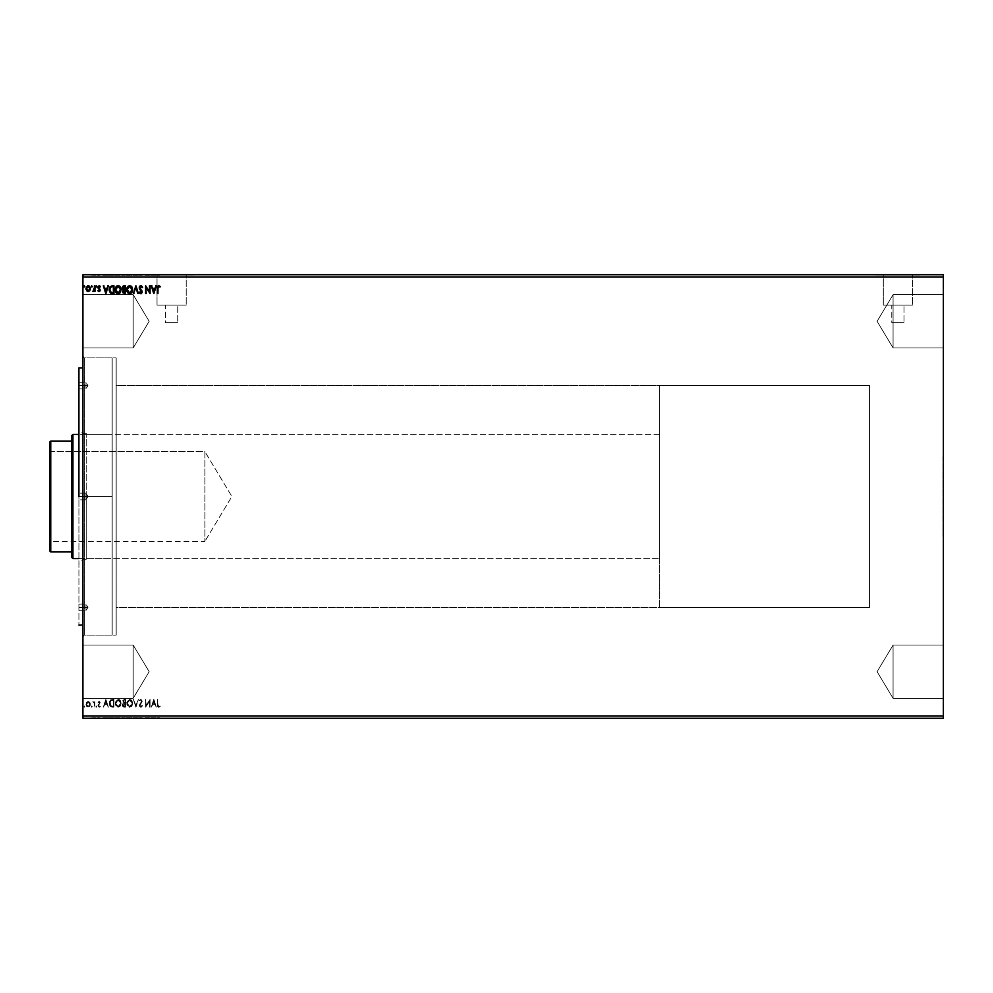 <?xml version="1.0" encoding="UTF-8"?>
<svg xmlns="http://www.w3.org/2000/svg" width="993" height="993" viewBox="0 0 993 993"><rect width="100%" height="100%" fill="white"/><g stroke="black" fill="none" stroke-linecap="round" stroke-linejoin="round"><path stroke-width="0.74" stroke-dasharray="4.96 3.72" d="M942.903 536.419L943.35 456.581L942.903 536.419M177.722 322.638L165.521 322.638L165.521 305.124L177.722 305.124L177.722 322.638L177.722 305.124L171.615 305.124L186.212 305.124L157.031 305.124L157.031 274.962L186.212 274.962L186.212 305.124L186.212 274.962L171.615 274.962L193.796 274.962L149.447 274.738L193.796 274.738L149.447 274.738L193.796 274.738L149.447 274.738L193.796 274.962L157.031 274.962L186.212 274.962L157.031 274.962L157.031 305.124L186.212 305.124L165.521 305.124L177.722 305.124L165.521 305.124L165.521 322.638L177.722 322.638M903.99 322.638L891.788 322.638L891.788 305.124L903.99 305.124L903.99 322.638L903.99 305.124L897.883 305.124L912.48 305.124L883.298 305.124L883.298 274.962L912.48 274.962L912.48 305.124L912.48 274.962L897.883 274.962L920.064 274.962L875.714 274.738L920.064 274.738L875.714 274.738L920.064 274.738L875.714 274.738L920.064 274.962L883.298 274.962L912.48 274.962L883.298 274.962L883.298 305.124L912.48 305.124L891.788 305.124L903.99 305.124L891.788 305.124L891.788 322.638L903.99 322.638M893.079 698.302L893.079 645.078L943.35 645.078L943.35 698.302L893.079 698.302L877.092 671.69L893.079 645.078L893.079 698.302L893.079 645.078L943.35 645.078L943.35 698.302L893.079 698.302L877.092 671.69L893.079 645.078L893.079 698.302L893.079 645.078L877.092 671.69L893.079 698.302L943.35 698.302L943.35 645.078L943.35 698.302L943.35 645.078L943.35 698.302L943.35 645.078L893.079 645.078L893.079 698.302L893.079 645.078L877.092 671.69L893.079 698.302L943.35 698.302L943.35 645.078L893.079 645.078L893.079 698.302M893.079 347.922L893.079 294.698L943.35 294.698L943.35 347.922L893.079 347.922L877.092 321.31L893.079 294.698L893.079 347.922L893.079 294.698L943.35 294.698L943.35 347.922L893.079 347.922L877.092 321.31L893.079 294.698L893.079 347.922L893.079 294.698L877.092 321.31L893.079 347.922L943.35 347.922L943.35 294.698L943.35 347.922L943.35 294.698L943.35 347.922L943.35 294.698L893.079 294.698L893.079 347.922L893.079 294.698L877.092 321.31L893.079 347.922L943.35 347.922L943.35 294.698L893.079 294.698L893.079 347.922M133.186 645.078L133.186 698.302L82.915 698.302L82.915 645.078L133.186 645.078L149.173 671.69L133.186 698.302L133.186 645.078L133.186 698.302L82.915 698.302L82.915 645.078L133.186 645.078L149.173 671.69L133.186 698.302L133.186 645.078L133.186 698.302L149.173 671.69L133.186 645.078L82.915 645.078L82.915 698.302L82.915 645.078L82.915 698.302L82.915 645.078L82.915 698.302L133.186 698.302L133.186 645.078L133.186 698.302L149.173 671.69L133.186 645.078L82.915 645.078L82.915 698.302L133.186 698.302L133.186 645.078M133.186 294.698L133.186 347.922L82.915 347.922L82.915 294.698L133.186 294.698L149.173 321.31L133.186 347.922L133.186 294.698L133.186 347.922L82.915 347.922L82.915 294.698L133.186 294.698L149.173 321.31L133.186 347.922L133.186 294.698L133.186 347.922L149.173 321.31L133.186 294.698L82.915 294.698L82.915 347.922L82.915 294.698L82.915 347.922L82.915 294.698L82.915 347.922L133.186 347.922L133.186 294.698L133.186 347.922L149.173 321.31L133.186 294.698L82.915 294.698L82.915 347.922L133.186 347.922L133.186 294.698M84.467 357.902L84.467 635.098L82.915 636.65L82.915 356.35L84.467 357.902L116.181 357.902L116.181 635.098L84.467 635.098L84.467 357.902L84.467 635.098L116.181 635.098L116.181 357.902L84.467 357.902L82.915 356.35L82.915 636.65L82.915 357.021L82.915 636.65L84.467 635.098L84.467 357.902M869.508 385.619L869.508 607.381L116.181 607.381L116.181 385.619L869.508 385.619L116.181 385.619L116.181 496.5L116.181 357.902L116.181 607.381L116.181 385.619L116.181 607.381L869.508 607.381L869.508 385.619L659.501 385.619L659.501 607.381L869.508 607.381L869.508 385.619L869.508 607.381L659.501 607.381L659.501 385.619L869.508 385.619M82.915 716.04L943.35 716.04L943.35 276.96L82.915 276.96L82.915 718.262L943.35 718.262L82.915 718.262L82.915 276.96L943.35 276.96L943.35 274.738L82.915 274.738L943.35 274.738L943.35 716.04L82.915 716.04M149.484 707.177L149.484 701.393L145.599 707.177L145.599 699.407L146.207 705.204L150.08 699.407L150.08 707.177L149.484 701.393L145.599 707.177L145.599 699.407L146.207 705.204L150.08 699.407L150.08 707.177L150.08 699.407L146.207 705.204L145.599 699.407L145.599 707.177L149.484 701.393L150.08 707.177L150.08 699.407L146.207 705.204L145.599 699.407L145.599 707.177L149.484 701.393L149.484 707.177M135.954 707.177L133.36 699.407L135.904 705.303L138.437 699.407L135.954 707.177L138.437 699.407L135.954 707.177L133.36 699.407L135.904 705.303L138.437 699.407L135.904 705.303L133.36 699.407L135.855 707.177L138.437 699.407L135.904 705.303L133.36 699.407L135.954 707.177M124.41 699.407L125.503 699.407L125.503 707.177L123.182 707.004L122.151 705.365L123.343 702.982L122.859 700.251L125.503 699.407L125.503 707.177L125.503 699.407L122.623 701.331L125.503 699.407L125.503 707.177L123.951 707.177L122.127 704.968L123.343 702.982L122.623 701.331L123.343 702.982L122.127 704.968L123.951 707.177L125.503 707.177L123.182 707.004L122.151 705.365L123.343 702.982L122.722 700.599L124.41 699.407M112.159 707.177L109.838 706.011L109.267 702.312L110.707 699.817L113.959 699.407L113.959 707.177L112.159 707.177L113.959 707.177L112.159 707.177L109.18 703.392L110.943 699.693L113.959 699.407L113.959 707.177L113.959 699.407L110.943 699.693L109.18 703.392L112.159 707.177L109.677 705.713L109.354 701.89L110.819 699.755L113.959 699.407L113.959 707.177L112.159 707.177M89.792 702.336L89.842 706.284L87.223 707.004L86.031 704.856L86.441 702.56L87.943 701.418L89.792 702.336L88.191 701.406L89.792 702.336L90.375 704.347L88.191 707.277L85.994 704.347L86.577 702.336L88.191 701.406L86.577 702.336L85.994 704.347L88.191 707.277L90.375 704.347L90.065 702.808L90.127 705.725L88.439 707.252L86.528 706.271L86.13 703.305L87.707 701.468L89.792 702.336M92.87 701.592L94.36 702.336L94.956 701.505L94.956 707.177L94.174 702.932L92.87 701.592L94.36 702.336L94.956 701.505L94.956 707.177L94.956 701.505L94.36 702.336L92.87 701.592L94.36 702.336L94.956 701.505L94.956 707.177L94.261 703.317L93.156 702.2L94.261 703.317L94.36 707.177L94.174 702.932L92.87 701.592M97.935 702.212L99.226 701.406L100.169 702.374L98.543 705.526L98.952 706.495L100.43 706.507L99.573 707.215L97.935 705.638L99.598 702.597L97.935 702.212L99.089 701.406L98.295 702.696L99.089 701.406L100.231 702.895L98.543 705.663L100.43 706.507L99.201 707.277L97.935 705.638L99.635 702.858L99.052 702.101L98.295 702.696L99.052 702.101L99.635 702.858L97.935 705.638L99.201 707.277L100.43 706.507L98.543 705.663L100.231 702.895L99.089 701.406L100.169 702.374L98.543 705.824L100.43 706.507L99.201 707.277L97.947 705.402L99.598 702.597L97.935 702.212M160.233 706.482L158.768 707.376L157.502 706.371L157.341 699.407L158.011 705.775L160.233 706.482L158.768 707.376L157.341 704.658L157.341 699.407L157.341 704.658L158.768 707.376L160.233 706.482L159.935 705.874L158.768 707.376L157.602 706.619L157.341 699.407L157.949 704.571L158.768 706.582L159.935 705.874L158.768 706.582L157.949 704.571L158.11 706.097L160.233 706.482M105.903 699.407L108.386 707.177L106.946 704.682L104.761 704.682L103.309 707.177L105.804 699.407L108.386 707.177L106.946 704.682L104.761 704.682L103.309 707.177L105.804 699.407L103.309 707.177L104.761 704.682L106.946 704.682L108.386 707.177L105.903 699.407L103.309 707.177L104.761 704.682L106.946 704.682L108.386 707.177L105.903 699.407M96.842 706.631L95.874 706.855L96.234 705.998L96.346 707.277L96.346 705.986L95.849 706.631L96.842 706.743L96.048 707.14L96.135 706.035L96.842 706.631M84.802 706.631L83.834 706.855L84.194 705.998L84.306 707.277L84.306 705.986L83.809 706.631L84.802 706.743L84.008 707.14L84.095 706.035L84.802 706.631M92.262 706.631L91.766 707.277L91.269 706.631L91.766 705.986L91.766 707.277L91.269 706.631L91.766 705.986L91.269 706.631L92.237 706.855L91.393 707.053L91.555 706.035L92.262 706.631M121.121 703.329L120.401 705.973L117.782 707.351L115.871 705.961L115.188 702.585L117.484 699.308L120.426 700.648L121.121 703.329L118.179 699.209L121.121 703.329L118.13 707.376L115.151 703.292L118.179 699.209L115.151 703.292L118.13 707.376L121.121 703.329L119.979 706.532L117.782 707.351L115.312 704.67L116.305 700.053L119.495 699.631L121.121 703.329M132.665 703.329L131.945 705.973L129.326 707.351L127.414 705.961L126.732 702.585L129.028 699.308L131.97 700.648L132.665 703.329L129.723 699.209L132.665 703.329L129.673 707.376L126.694 703.292L129.723 699.209L126.694 703.292L129.673 707.376L132.665 703.329L131.523 706.532L129.326 707.351L126.856 704.67L127.849 700.053L131.026 699.631L132.665 703.329M142.62 705.675L141.031 707.364L139.33 705.998L139.616 703.888L141.602 701.257L141.018 700.028L139.33 700.524L140.572 699.246L141.887 699.817L142.198 701.331L139.926 705.787L140.919 706.582L142.62 705.675L140.869 707.376L142.62 705.675L142.136 705.278L142.272 706.408L140.869 707.376L139.231 705.278L141.627 700.996L140.845 700.003L139.33 700.524L140.832 699.209L142.222 701.021L139.839 705.266L140.919 706.582L142.136 705.278L140.919 706.582L139.839 705.266L142.222 701.021L140.832 699.209L139.33 700.524L140.845 700.003L141.627 700.996L139.231 705.278L140.869 707.376L139.33 705.998L139.454 704.211L141.602 701.257L141.018 700.028L139.33 700.524L140.832 699.209L142.198 701.331L139.852 705.526L140.919 706.582L142.62 705.675M153.865 699.407L156.348 707.177L154.908 704.682L152.723 704.682L151.271 707.177L153.766 699.407L156.348 707.177L154.908 704.682L152.723 704.682L151.271 707.177L153.766 699.407L151.271 707.177L152.723 704.682L154.908 704.682L156.348 707.177L153.865 699.407L151.271 707.177L152.723 704.682L154.908 704.682L156.348 707.177L153.865 699.407M91.865 718.262L90.872 717.815L91.865 718.262M96.445 718.262L95.452 717.815L96.445 718.262M105.506 718.262L102.912 717.815L107.989 717.815L105.506 718.262M120.724 718.262L114.754 717.815L120.724 718.262M153.468 718.262L150.874 717.815L155.951 717.815L153.468 718.262M139.405 718.262L142.222 717.815L139.405 718.262M132.268 718.262L126.297 717.815L132.268 718.262M84.405 718.262L83.412 717.815L84.405 718.262M123.554 718.262L125.106 717.815L121.717 717.815L125.106 717.815L123.554 718.262M135.557 718.262L138.039 717.815L132.963 717.815L135.557 718.262M157.539 718.262L159.836 717.815L157.539 718.262M149.087 718.262L145.201 717.815L149.087 718.262M111.762 718.262L108.783 718.262L113.562 717.815L108.783 717.815L111.762 718.262M97.537 718.262L100.032 718.262L97.537 718.262M92.746 718.262L94.558 717.815L92.746 718.262M92.746 274.738L94.558 275.185L92.746 274.738M97.537 274.738L100.032 274.738L97.537 274.738M111.762 274.738L108.783 274.738L113.562 275.185L108.783 275.185L111.762 274.738M123.554 274.738L125.106 275.185L121.717 275.185L125.106 275.185L123.554 274.738M135.557 274.738L138.039 275.185L132.963 275.185L135.557 274.738M149.087 274.738L145.201 275.185L149.087 274.738M157.539 274.738L159.836 275.185L157.539 274.738M153.468 274.738L150.874 275.185L155.951 275.185L153.468 274.738M139.405 274.738L142.222 275.185L139.405 274.738M132.268 274.738L126.297 275.185L132.268 274.738M120.724 274.738L114.754 275.185L120.724 274.738M105.506 274.738L102.912 275.185L107.989 275.185L105.506 274.738M96.445 274.738L95.452 275.185L96.445 274.738M91.865 274.738L90.872 275.185L91.865 274.738M84.405 274.738L83.412 275.185L84.405 274.738M943.35 718.262L943.35 716.04L943.35 718.262M82.915 274.738L82.915 276.96L82.915 274.738M116.181 635.098L116.181 510.079L116.181 635.098M875.714 274.962L893.563 274.962L875.714 274.962M149.447 274.962L167.296 274.962L149.447 274.962M157.031 305.124L168.773 305.124L157.031 305.124M883.298 305.124L895.041 305.124L883.298 305.124M891.788 322.638L903.866 322.638L891.788 322.638M165.521 322.638L177.598 322.638L165.521 322.638M157.539 275.185L159.836 275.185L157.539 275.185M153.369 275.185L155.951 275.185L153.369 275.185M153.418 275.185L152.587 274.738L154.25 274.738L153.418 275.185M149.682 275.185L145.201 275.185L149.682 275.185M141.229 274.738L140.447 275.185L141.229 274.738M140.125 274.738L140.869 275.185L138.834 275.185L140.125 274.738M140.472 274.738L138.834 275.185L140.472 274.738M142.222 275.185L138.834 275.185L142.222 275.185M138.039 275.185L132.963 275.185L138.039 275.185M129.326 275.185L126.297 275.185L129.326 275.185M126.893 275.185L131.672 275.185L126.893 275.185M129.301 274.738L131.672 275.185L129.301 274.738M125.106 275.185L121.717 275.185L125.106 275.185M124.212 275.185L122.325 275.185L124.212 275.185M123.256 274.738L122.325 275.185L124.51 275.185L122.325 275.185L124.51 275.185L123.256 274.738M117.782 275.185L114.754 275.185L117.782 275.185M115.349 275.185L120.128 275.185L115.349 275.185M117.757 274.738L120.128 275.185L117.757 274.738M113.562 275.185L108.783 275.185L113.562 275.185M112.966 275.185L109.379 274.738L112.966 275.185M105.407 275.185L107.989 275.185L105.407 275.185M105.457 275.185L104.613 274.738L106.288 274.738L105.457 275.185M100.032 274.738L98.803 275.185L100.032 274.738M98.866 274.738L99.685 275.185L98.133 275.185L98.866 274.738M98.282 274.738L98.915 275.185L98.282 274.738M99.635 274.738L98.915 275.185L99.635 274.738M98.692 274.738L99.834 275.185L98.692 274.738M97.537 275.185L100.032 275.185L97.537 275.185M93.863 274.738L93.019 275.185L93.863 274.738M94.558 275.185L92.473 275.185L94.558 275.185M152.587 274.738L154.25 274.738L152.587 274.738M126.893 274.738L129.152 274.738L126.893 274.738M124.212 274.738L123.492 274.738L124.212 274.738M115.349 274.738L117.608 274.738L115.349 274.738M112.966 274.738L109.379 274.738L112.966 274.738M104.613 274.738L106.288 274.738L104.613 274.738M86.192 274.738L89.296 274.738L86.192 274.738M125.106 717.815L121.717 717.815L125.106 717.815M124.212 717.815L122.325 717.815L124.212 717.815M123.256 718.262L122.325 717.815L124.51 717.815L122.325 717.815L124.51 717.815L123.256 718.262M129.326 717.815L126.297 717.815L129.326 717.815M126.893 717.815L131.672 717.815L126.893 717.815M129.301 718.262L131.672 717.815L129.301 718.262M138.039 717.815L132.963 717.815L138.039 717.815M141.229 718.262L140.447 717.815L141.229 718.262M140.125 718.262L140.869 717.815L138.834 717.815L140.125 718.262M140.472 718.262L138.834 717.815L140.472 718.262M142.222 717.815L138.834 717.815L142.222 717.815M157.539 717.815L159.836 717.815L157.539 717.815M153.369 717.815L155.951 717.815L153.369 717.815M153.418 717.815L152.587 718.262L154.25 718.262L153.418 717.815M149.682 717.815L145.201 717.815L149.682 717.815M117.782 717.815L114.754 717.815L117.782 717.815M115.349 717.815L120.128 717.815L115.349 717.815M117.757 718.262L120.128 717.815L117.757 718.262M113.562 717.815L108.783 717.815L113.562 717.815M112.966 717.815L109.379 718.262L112.966 717.815M105.407 717.815L107.989 717.815L105.407 717.815M105.457 717.815L104.613 718.262L106.288 718.262L105.457 717.815M100.032 718.262L98.803 717.815L100.032 718.262M98.866 718.262L99.685 717.815L98.133 717.815L98.866 718.262M98.282 718.262L98.915 717.815L98.282 718.262M99.635 718.262L98.915 717.815L99.635 718.262M98.692 718.262L99.834 717.815L98.692 718.262M97.537 717.815L100.032 717.815L97.537 717.815M93.863 718.262L93.019 717.815L93.863 718.262M94.558 717.815L92.473 717.815L94.558 717.815M124.212 718.262L123.492 718.262L124.212 718.262M126.893 718.262L129.152 718.262L126.893 718.262M152.587 718.262L154.25 718.262L152.587 718.262M115.349 718.262L117.608 718.262L115.349 718.262M112.966 718.262L109.379 718.262L112.966 718.262M104.613 718.262L106.288 718.262L104.613 718.262M86.192 718.262L89.296 718.262L86.192 718.262M84.802 286.369L84.306 287.014L84.306 285.723L84.802 286.369L84.306 287.014L84.306 285.723L84.802 286.369L84.306 287.014L84.306 285.723L84.802 286.369L84.306 287.014L83.933 285.947L84.777 286.145L84.306 287.014L83.809 286.369L84.306 287.014M90.363 288.913L90.04 290.241M88.191 291.594L86.441 290.44L86.13 287.647L86.577 290.664L88.191 291.594M86.031 289.186L86.317 290.204M88.662 291.532L89.494 291.036M90.065 290.192L90.351 289.174M89.606 286.394L88.973 285.897M86.528 286.729L86.13 287.647M88.092 290.899L86.689 289.397L86.962 287.2L88.377 286.431L89.569 287.536M89.755 288.268L88.563 290.837M86.801 289.757L87.471 290.664M86.614 289.025L86.763 289.646M86.962 287.2L86.689 287.896M92.262 286.369L91.766 287.014L91.269 286.369L91.766 285.723L92.262 286.369L91.766 287.014L91.269 286.369L91.766 285.723L92.262 286.369L91.766 287.014L91.269 286.369L91.766 285.723L92.237 286.592L91.393 286.803L91.766 285.723L92.262 286.369L91.716 285.736M94.36 290.664L93.317 291.594L94.36 290.664L93.317 291.594L94.36 290.664L94.36 291.495L94.36 290.664L92.87 291.408L94.261 289.683L94.36 285.823L94.298 289.435M93.156 290.8L94.36 288.218M94.36 291.495L94.36 285.823M96.842 286.369L96.346 287.014L96.296 285.736L96.346 287.014M96.234 285.748L95.849 286.369M99.387 285.736L100.43 286.493L99.052 285.736L100.43 286.493L98.543 287.337L100.231 290.105L99.089 291.594L97.935 290.788L99.35 291.57L100.219 290.266M99.623 290.266L99.486 289.621L99.052 290.899L99.635 290.142L99.052 290.899L99.635 290.142L99.052 290.899L98.295 290.304L99.052 290.899L98.295 290.304L99.052 290.899L99.635 290.142L97.935 287.362M99.486 289.621L98.133 288.243L99.486 289.621M98.729 285.835L98.108 286.53M98.741 287.97L100.231 290.105L99.089 291.594L100.231 290.105L99.523 288.628M98.816 288.044L100.032 289.236M99.263 286.418L100.008 286.915M103.967 285.823L104.761 288.318L106.946 288.318L108.386 285.823L105.903 293.593L103.309 285.823L104.761 288.318L106.946 288.318L107.74 285.823M105.854 291.719L106.685 289.112L105.022 289.112L105.854 291.719L106.685 289.112L105.022 289.112L105.854 291.719M112.159 285.823L113.959 285.823L113.959 293.593L111.042 293.357M111.415 293.469L112.321 293.58M110.111 292.662L109.553 291.731M109.205 290.155L109.379 291.185M109.218 288.938L109.491 287.722M109.54 287.598L109.193 289.273M111.253 292.575L113.363 292.786L110.546 292.066L109.913 288.479L110.943 286.915L113.363 286.617L113.363 292.786L113.363 286.617L111.129 286.816L112.718 286.617M121.121 289.671L120.96 291.061L121.121 289.671M120.96 291.061L119.818 293.109M115.635 291.979L115.387 291.359M115.163 290.068L116.305 292.947M115.151 289.708L115.2 289L115.151 289.708M115.225 288.764L115.461 287.883M115.349 288.206L115.61 287.523M117.77 285.649L115.635 287.449M121.084 288.975L120.724 287.622M120.873 288.007L121.047 288.678M120.277 286.828L119.445 286.021M115.548 291.768L115.871 292.389M117.596 286.505L119.197 286.741L120.401 288.566L120.227 291.321L118.961 292.786L117.1 292.662L115.883 290.825L115.883 288.591L117.087 286.754M115.784 290.266L116.144 291.532M116.107 287.945L115.784 289.149M124.41 293.593L125.503 293.593L125.503 285.823L123.951 285.823M122.623 291.657L123.343 290.018L122.127 288.032L122.586 286.518L122.139 288.342M123.144 290.192L122.66 291.197M123.12 286.952L124.907 286.617L124.907 289.509L124.013 289.484M122.722 288.032L123.256 289.211L122.722 288.032L123.653 289.422L124.907 289.509L124.907 286.617L122.722 288.032L124.609 289.509M122.722 287.858L122.933 287.188M123.566 290.626L124.907 290.304L124.907 292.786L123.542 292.563L123.269 291.197M124.286 292.786L124.907 290.304L123.219 291.657L124.286 292.786L123.219 291.657M132.665 289.671L132.503 291.061L132.665 289.671M128.395 293.407L129.363 293.767M126.732 290.415L127.849 292.947M127.178 291.979L126.93 291.359M126.694 289.708L126.732 289.013L126.694 289.708M126.893 288.206L127.154 287.523M129.313 285.649L126.856 288.33M131.945 287.014L130.989 286.009M132.417 288.007L132.59 288.678M129.723 293.791L131.026 293.369M131.349 293.121L132.503 291.061M132.628 288.975L132.28 287.635M129.14 286.505L130.741 286.741L131.945 288.566L131.771 291.321L130.505 292.786L128.643 292.662L127.427 290.825L127.427 288.591L128.631 286.754M127.327 290.266L127.687 291.532M127.65 287.945L127.327 289.149M137.791 293.593L135.904 287.697L133.36 293.593L135.855 285.823L138.437 293.593L135.904 287.697L134.018 293.593M141.726 285.922L141.043 285.636M141.354 286.567L142.136 287.722L140.919 286.418L139.839 287.734L142.222 291.979M140.683 286.456L140.025 288.504L141.912 290.8M139.926 287.213L140.46 286.543M140.658 292.96L139.802 291.992L139.33 292.476L140.708 293.779L142.198 292.29M141.627 292.004L141.267 291.011L140.845 292.997L141.627 292.004L140.845 292.997L139.802 291.992L140.845 292.997L139.802 291.992L140.845 292.997L141.627 292.004L140.038 289.695L141.217 290.949M141.267 291.011L140.522 290.229M139.715 289.261L139.392 288.615M139.243 287.908L139.492 286.605M139.976 285.972L139.231 287.722M139.256 288.094L139.616 289.112M141.341 291.123L141.614 291.868M141.018 289.733L140.025 288.504M149.955 293.593L146.207 287.796L145.599 293.593L145.599 285.823L149.484 291.607L150.08 285.823L150.08 293.593L146.207 287.796L146.207 293.593M145.735 285.823L149.484 291.607L149.484 285.823M151.929 285.823L152.723 288.318L154.908 288.318L156.348 285.823L153.865 293.593L151.271 285.823L152.723 288.318L154.908 288.318L155.702 285.823M153.816 291.719L154.647 289.112L152.984 289.112L153.816 291.719L154.647 289.112L152.984 289.112L153.816 291.719M158.495 285.649L160.233 286.518L158.334 285.699M160.233 286.518L159.935 287.126L158.768 286.418L157.949 288.429L158.768 286.418L159.935 287.126L159.165 286.53M157.949 288.119L158.098 286.94M157.341 293.593L157.949 288.429M159.935 286.195L158.992 285.649M105.854 701.281L106.685 703.888L105.022 703.888L105.854 701.281L105.022 703.888L105.854 701.281L106.685 703.888L105.022 703.888L106.685 703.888L105.854 701.281L105.022 703.888L106.685 703.888L105.854 701.281M86.602 704.36L88.191 706.582L89.78 704.174L88.712 702.225L86.974 702.895L86.602 704.36L88.191 702.101L86.602 704.36L88.191 706.582L86.602 704.36L88.191 706.582L89.78 704.36L88.898 706.358L89.78 704.36L88.191 702.101L89.78 704.36L89.407 702.895L87.471 702.336L86.602 704.36M113.363 700.214L111.055 700.524L110 701.914L109.913 704.521L111.216 706.222L113.363 706.383L113.363 700.214L113.363 706.383L113.363 700.214L111.253 700.425L112.966 700.214L111.253 700.425L109.776 703.392L111.253 700.425L110 701.914L111.129 706.184L109.776 703.392L110.347 705.526L113.363 706.383L112.718 706.383L113.363 706.383L113.363 700.214M115.747 703.292L117.596 706.495L119.197 706.259L120.401 704.434L120.227 701.679L118.428 700.028L116.553 700.822L115.747 703.292L118.155 700.003L115.747 703.292L118.155 706.582L115.747 703.292L115.883 704.409L118.155 706.582L120.525 703.329L118.155 706.582L119.619 705.886L120.525 703.329L118.155 700.003L120.525 703.044L119.21 700.35L116.876 700.512L115.747 703.292M124.609 703.491L122.847 704.31L123.492 706.284L124.907 706.383L124.907 703.491L122.772 704.521L124.224 706.383L122.722 705.142L123.355 706.222L124.907 706.383L124.224 706.383L124.907 706.383L124.609 703.491M124.286 700.214L123.244 701.666L124.907 702.696L124.907 700.214L123.231 701.12L124.597 702.696L123.244 701.666L124.907 702.696L124.286 700.214M127.29 703.292L129.14 706.495L130.741 706.259L131.945 704.434L131.771 701.679L129.971 700.028L128.097 700.822L127.29 703.292L129.698 700.003L127.29 703.292L129.698 706.582L127.29 703.292L127.427 704.409L129.698 706.582L132.069 703.329L129.698 706.582L131.163 705.886L132.069 703.329L129.698 700.003L132.069 703.044L130.753 700.35L128.42 700.512L127.29 703.292M153.816 701.281L154.647 703.888L152.984 703.888L153.816 701.281L152.984 703.888L153.816 701.281L154.647 703.888L152.984 703.888L154.647 703.888L153.816 701.281L152.984 703.888L154.647 703.888L153.816 701.281M942.903 456.581L942.903 536.22L942.903 456.581M85.957 496.5L85.957 499.827L85.957 496.5L78.919 496.5L85.957 496.5C85.957 500.795 85.957 500.795 85.957 496.5C85.957 500.795 85.957 500.795 85.957 496.5L85.957 499.827L85.957 496.5L78.919 496.5L78.919 499.827L78.919 496.5L85.957 496.5C85.957 500.795 85.957 500.795 85.957 496.5C85.957 500.795 85.957 500.795 85.957 496.5L87.955 496.5L85.957 496.5C85.957 492.205 85.957 492.205 85.957 496.5C85.957 492.205 85.957 492.205 85.957 496.5L78.919 496.5L78.919 499.827L78.919 496.5L82.915 496.5L82.915 559.704L82.915 496.5L78.919 496.5L78.919 563.689L78.919 367.882L78.919 625.118L78.919 429.311L78.919 496.5L86.242 496.5L86.242 559.704L86.242 496.5L82.915 496.5L82.915 559.704L82.915 496.5L78.919 496.5L82.915 496.5L82.915 367.882L82.915 496.5L112.184 496.5L82.915 496.5L82.915 357.902L82.915 635.098L82.915 357.902L82.915 625.118L82.915 367.882L82.915 496.5L112.184 496.5L112.184 357.902L112.184 496.5L86.242 496.5L86.242 558.587L86.242 496.5L112.184 496.5L112.184 558.587L112.184 496.5L86.242 496.5L112.184 496.5L112.184 357.902L112.184 635.098L112.184 434.413L112.184 635.098L112.184 496.5L82.915 496.5L82.915 635.098L82.915 496.5L82.915 625.118L82.915 496.5L86.242 496.5L86.242 434.413L86.242 496.5L82.915 496.5L82.915 433.296L82.915 496.5L78.919 496.5L78.919 429.311L78.919 496.5L85.957 496.5L85.957 493.173L85.957 496.5L87.955 496.5L85.957 496.5C85.957 492.205 85.957 492.205 85.957 496.5C85.957 492.205 85.957 492.205 85.957 496.5L78.919 496.5L78.919 493.173L78.919 496.5L85.957 496.5L85.957 493.173L85.957 496.5M85.957 385.619L85.957 388.946L85.957 385.619L78.919 385.619L85.957 385.619C85.957 389.914 85.957 389.914 85.957 385.619C85.957 389.914 85.957 389.914 85.957 385.619L87.955 385.619L85.957 385.619C85.957 381.324 85.957 381.324 85.957 385.619C85.957 381.324 85.957 381.324 85.957 385.619L78.919 385.619L78.919 388.946L78.919 382.293L78.919 388.946L78.919 385.619L85.957 385.619L85.957 382.293L85.957 385.619M85.957 607.381L85.957 610.707L85.957 607.381L78.919 607.381L85.957 607.381C85.957 611.676 85.957 611.676 85.957 607.381C85.957 611.676 85.957 611.676 85.957 607.381L87.955 607.381L85.957 607.381C85.957 603.086 85.957 603.086 85.957 607.381C85.957 603.086 85.957 603.086 85.957 607.381L78.919 607.381L78.919 610.707L78.919 604.054L78.919 610.707L78.919 607.381L85.957 607.381L85.957 604.054L85.957 607.381M86.242 496.5L86.242 433.296L86.242 496.5M82.915 496.5L82.915 433.296L82.915 496.5M78.919 607.381L78.919 604.054L78.919 607.381M78.919 385.619L78.919 382.293L78.919 385.619M78.919 496.5L78.919 493.173L78.919 496.5M50.32 451.592L50.32 541.408L49.65 542.066L49.65 450.934L50.32 451.592L204.881 451.592L204.881 541.408L50.32 541.408L50.32 451.592L50.32 541.408L204.881 541.408L204.881 451.592L231.865 496.5L204.881 541.408L231.865 496.5L204.881 451.592L204.881 541.408L204.881 451.592L50.32 451.592L49.65 450.934L49.65 550.83L50.755 551.947L50.755 441.053L71.831 441.053L71.831 435.517L71.831 557.483L71.831 441.053L50.755 441.053L49.65 442.17L49.65 542.066L50.32 541.408L50.32 451.592M659.501 434.413L78.919 434.413L659.501 434.413L659.501 558.587L659.501 434.413M78.919 558.587L659.501 558.587L659.501 496.5L659.501 607.381L659.501 434.711L659.501 558.587L78.919 558.587M659.501 385.619L659.501 485.627L659.501 385.619M869.508 607.381L869.508 386.153L869.508 607.381M72.936 558.587L72.936 434.413L72.936 558.587M71.831 551.947L50.755 551.947L49.65 550.83L49.65 442.17L50.755 441.053L50.755 551.947L71.831 551.947M85.957 499.827L78.919 499.827L85.957 499.827L87.955 496.5L85.957 499.827M78.919 382.293L85.957 382.293L87.955 385.619L85.957 388.946L78.919 388.946M78.919 604.054L85.957 604.054L87.955 607.381L85.957 610.707L78.919 610.707M86.242 559.704L82.915 559.704L78.919 563.689M112.184 357.902L82.915 357.902M86.242 558.587L112.184 558.587M86.242 434.413L112.184 434.413M112.184 635.098L82.915 635.098M86.242 433.296L82.915 433.296L78.919 429.311M85.957 493.173L87.955 496.5L85.957 493.173L78.919 493.173L85.957 493.173"/><path stroke-width="1.49" d="M82.915 276.96L943.35 276.96L943.35 716.04L82.915 716.04L82.915 274.738L943.35 274.738L82.915 274.738L82.915 716.04L943.35 716.04L943.35 718.262L82.915 718.262L943.35 718.262L943.35 276.96L82.915 276.96M155.702 285.823L156.348 285.823L153.865 293.593L156.348 285.823L154.908 288.318L152.723 288.318L151.271 285.823L153.766 293.593L156.348 285.823L154.908 288.318L152.723 288.318L151.271 285.823L153.766 293.593L151.271 285.823L151.929 285.823M142.62 287.325L142.136 287.722L142.347 286.729L141.031 285.636L139.33 287.002L139.616 289.112L141.627 292.004L140.845 292.997L139.802 291.992L139.914 293.345L141.192 293.729L142.198 292.29L139.852 287.933L140.795 286.431L142.62 287.325L141.031 285.636M132.665 289.671L131.945 287.027L129.673 285.624L127.414 287.039L126.707 290.068L127.849 292.947L129.897 293.779L131.97 292.352L132.665 289.671L129.673 285.624L126.694 289.708L129.723 293.791L132.652 289.323M121.121 289.671L120.401 287.027L117.782 285.649L115.871 287.039L115.188 290.415L117.484 293.692L120.426 292.352L121.121 289.671L118.13 285.624L115.151 289.708L118.179 293.791L121.121 289.671M107.74 285.823L108.386 285.823L105.903 293.593L108.386 285.823L106.946 288.318L104.761 288.318L103.309 285.823L105.804 293.593L108.386 285.823L106.946 288.318L104.761 288.318L103.309 285.823L105.804 293.593L103.309 285.823L103.967 285.823M95.862 286.481L96.557 285.785L95.874 286.592L96.718 286.803L95.849 286.369L96.346 287.014L96.346 285.723L95.849 286.369L96.346 285.723L96.842 286.369L96.346 287.014L95.849 286.369L96.346 285.723L96.842 286.369L96.346 287.014L95.849 286.369L96.346 285.723L96.718 286.803M91.654 285.748L91.989 286.965M84.802 286.481L84.095 285.785L84.194 287.002L84.802 286.369L84.306 287.014L84.802 286.369L84.306 287.014L84.306 285.723L83.809 286.369L84.306 285.723L84.802 286.369L84.306 287.014L84.306 285.723L84.802 286.369L84.306 287.014L84.306 285.723L84.802 286.369L84.306 287.014L84.306 285.723L83.822 286.257M90.363 288.913L89.792 290.664L90.251 287.647L88.191 285.723L86.292 287.163L86.13 289.695L87.707 291.532L89.655 290.85L88.191 291.594L89.792 290.664L90.375 288.653L88.191 285.723L85.994 288.653L86.577 290.664L88.191 291.594L86.577 290.664L85.994 288.653M94.273 290.825L92.87 291.408L94.36 290.664L94.956 291.495L94.956 285.823L94.174 290.068L92.87 291.408L94.36 290.664L94.956 291.495L94.956 285.823L94.36 291.495M98.816 288.044L100.231 290.105L99.089 291.594L97.935 290.788L99.635 290.142L97.935 287.362L99.201 285.723L100.43 286.493L98.543 287.337L100.231 290.105L99.089 291.594L97.935 290.788L99.226 291.594L100.219 289.882L98.58 287.014L100.43 286.493L99.052 285.736L98.009 286.803L99.598 289.869L99.188 290.887L97.935 290.788L98.915 291.582M111.986 285.835L109.838 286.989L109.267 290.688L110.707 293.183L113.959 293.593L113.959 285.823L112.159 285.823L113.959 285.823L112.159 285.823L109.18 289.608L110.943 293.307L113.959 293.593L113.959 285.823L113.959 293.593L111.377 293.456M124.41 293.593L125.503 293.593L125.503 285.823L123.182 285.996L122.151 287.635L123.343 290.018L122.859 292.749L125.503 293.593L125.503 285.823L125.503 293.593L122.623 291.669L124.224 293.58M134.018 293.593L133.36 293.593L135.855 285.823L133.36 293.593L135.904 287.697L138.437 293.593L135.954 285.823L138.437 293.593L135.954 285.823L133.36 293.593L135.904 287.697L137.791 293.593M149.484 285.823L149.484 291.607L145.599 285.823L145.599 293.593L146.207 287.796L150.08 293.593L150.08 285.823L149.484 291.607L145.599 285.823L145.599 293.593L146.207 287.796L150.08 293.593L150.08 285.823L149.955 293.593M158.657 285.636L160.233 286.518L158.768 285.624L157.502 286.629L157.949 293.593L158.011 287.225L160.233 286.518L158.768 285.624L157.341 288.342L157.341 293.593M82.915 718.262L82.915 716.04L82.915 718.262M943.35 274.738L943.35 276.96L943.35 274.738M88.067 291.594L87.26 291.346M87.694 285.785L88.315 285.736M89.035 285.934L89.941 286.878M89.755 289.025L88.191 290.899L89.78 288.64L88.191 286.418L89.78 288.64L88.191 290.899L86.602 288.64L88.191 286.418L89.755 288.268M87.471 290.664L86.614 289.025M86.689 287.896L86.962 287.2M92.262 286.257L91.766 287.014M94.36 290.664L92.87 291.408M94.36 288.107L93.156 290.8L94.36 287.734L94.099 290.254M94.36 285.823L94.36 287.734M99.797 291.309L98.046 290.937M98.431 290.515L99.052 290.899L97.935 290.788M98.295 290.304L99.052 290.899L98.295 290.304L99.052 290.899L99.362 289.447M99.188 290.887L99.635 290.142L98.928 290.887M98.208 288.367L97.947 287.598M100.318 286.332L99.201 285.723L100.43 286.493L99.201 285.723L97.947 287.225M99.747 286.617L100.43 286.493M99.523 288.628L98.543 287.337L99.263 286.418L100.082 287.014L99.523 286.481M99.312 288.466L100.231 290.105L99.312 288.466M99.089 291.594L100.231 290.105M98.58 287.014L99.263 286.418M105.854 291.719L105.022 289.112L106.685 289.112L105.854 291.719L105.022 289.112L106.685 289.112L105.854 291.719M110.819 293.245L110.099 292.65M109.18 289.608L109.218 288.938M109.925 290.85L109.813 290.192M112.718 286.617L113.363 286.617L113.363 292.786L111.253 292.575L113.363 292.786L113.363 286.617L111.129 286.816L109.776 289.608L110.149 287.821M111.253 292.575L109.776 289.608L110.086 287.933M119.818 293.109L119.172 293.556M118.937 293.655L120.016 292.91M117.819 293.767L117.037 293.518M116.305 292.947L115.635 291.979M115.61 287.523L115.349 288.206M115.871 287.039L116.802 286.034L115.871 287.039M117.186 285.823L118.13 285.624M119.445 286.021L120.414 287.027L119.445 286.021M115.312 288.33L115.188 289.013M115.325 291.11L115.871 292.389M115.759 289.435L118.155 286.418L120.525 289.671L118.155 292.997L115.747 289.708L116.889 286.89M119.781 292.091L118.291 292.985M116.156 291.57L115.784 290.266M118.85 292.848L119.657 292.252M122.623 291.855L123.343 290.018L122.623 291.657M122.127 288.181L123.343 290.018M123.206 289.944L122.238 288.814M123.951 285.823L125.503 285.823L123.951 285.823L122.127 288.032M124.013 289.484L122.722 288.032L123.318 286.791M122.747 287.685L124.224 286.617L122.722 288.032L123.653 289.422L122.747 288.367M123.269 291.197L124.907 292.786L124.907 290.304L123.219 291.657L124.286 292.786L123.219 291.657L124.907 290.304L124.907 292.786L123.269 292.091L124.137 290.341M123.219 291.495L124.286 292.786M124.907 289.509L124.907 286.617L124.907 289.509M122.722 288.032L123.653 289.422L122.747 287.697M123.12 286.952L122.76 287.622M124.224 286.617L124.907 286.617L124.224 286.617M131.635 292.811L129.723 293.791M127.154 287.523L126.893 288.206M127.414 287.039L128.345 286.034L127.414 287.039M130.989 286.009L131.945 287.014L130.989 286.021M130.406 293.68L131.97 292.352M126.868 291.11L127.092 291.768M127.303 289.435L129.698 286.418L132.069 289.671L129.698 292.997L127.29 289.708L128.432 286.89M131.175 287.114L131.895 288.404M131.324 292.091L129.835 292.985M127.7 291.57L127.327 290.266M130.393 292.848L131.2 292.252M131.995 290.515L131.759 291.359M141.143 286.456L142.136 287.722L140.46 286.543M140.919 286.418L140.125 288.678M139.839 287.734L141.018 289.745M140.485 289.149L142.222 291.979L141.912 290.8L142.222 291.979L140.832 293.791L142.21 291.818M142.222 291.979L142.148 292.6M141.341 293.667L139.33 292.476L140.832 293.791L139.33 292.476L139.802 291.992L139.467 292.699M140.087 292.488L140.845 292.997L139.802 291.992L140.845 292.997L141.627 292.004L140.845 292.997L141.627 292.004L140.522 290.229L141.416 291.234M139.802 291.992L140.845 292.997L139.802 291.992L140.845 292.997L141.18 290.899M141.018 292.972L141.527 291.47M140.869 285.624L139.231 287.722L140.274 289.968M139.343 288.442L139.715 289.261M139.33 287.002L139.976 285.972M146.207 293.593L145.735 285.823M153.816 291.719L152.984 289.112L154.647 289.112L153.816 291.719L152.984 289.112L154.647 289.112L153.816 291.719M158.495 285.649L157.701 286.207M160.233 286.518L159.935 287.126L160.084 286.356M159.563 286.803L158.619 286.443L157.949 287.821M159.935 287.126L159.165 286.53M157.961 287.685L157.949 288.429M157.428 286.965L157.341 288.342M112.532 292.786L111.464 292.65M117.596 292.898L116.876 292.488M129.14 292.898L128.42 292.488M78.919 496.5L82.915 496.5L78.919 496.5L78.919 367.882L78.919 496.5M71.831 441.053L71.831 557.483L72.936 558.587L72.936 434.413L71.831 435.517L71.831 441.053L71.831 435.517L72.936 434.413L72.936 558.587L78.919 558.587L72.936 558.587L71.831 557.483L71.831 441.053L50.755 441.053L50.755 551.947L71.831 551.947L50.755 551.947L50.755 441.053L49.65 442.17L49.65 550.83L49.65 442.17L50.755 441.053L71.831 441.053M78.919 434.413L72.936 434.413L78.919 434.413M49.65 550.83L50.755 551.947L49.65 550.83M82.915 367.882L78.919 367.882M82.915 625.118L78.919 625.118"/></g></svg>

